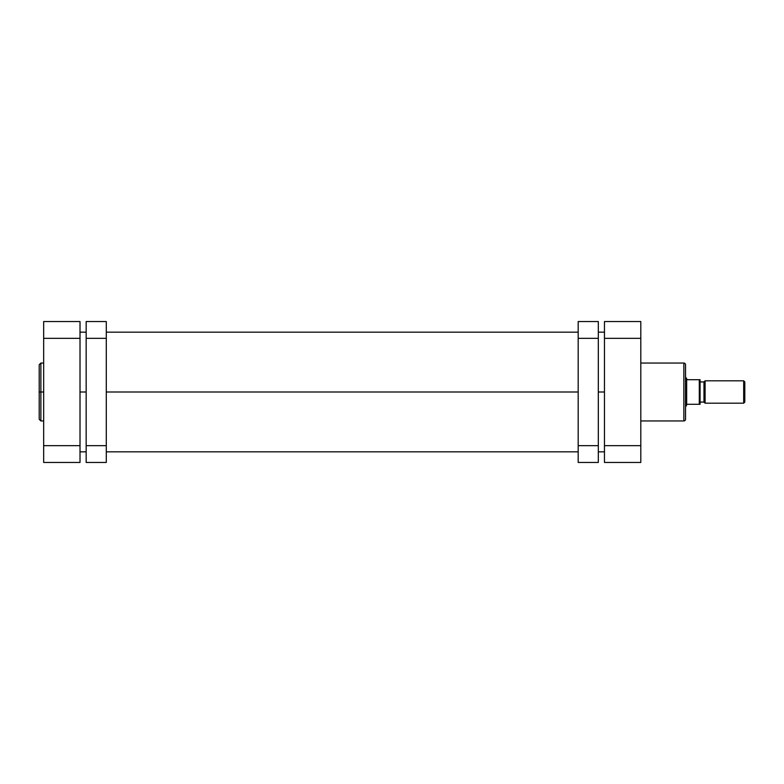 <?xml version="1.0" encoding="UTF-8"?>
<svg xmlns="http://www.w3.org/2000/svg" width="784" height="784" viewBox="0 0 784 784"><rect width="100%" height="100%" fill="white"/><g stroke="black" fill="none" stroke-linecap="round" stroke-linejoin="round"><path stroke-width="1.18" d="M40.876 420.959L39.2 419.283L39.2 392L39.2 419.283L39.2 392L40.876 392L40.876 420.959L40.876 363.041L39.2 364.717L39.2 392L39.2 364.717L39.2 392L40.876 392L40.876 363.041L40.876 392L43.669 392L40.876 392L40.876 420.959L43.669 420.959M43.669 321.548L43.669 462.452L80.017 462.452L80.017 321.548L43.669 321.548L80.017 321.548L80.017 338.325L43.669 338.325L43.669 445.675L80.017 445.675L80.017 338.325L43.669 338.325L43.669 321.548M80.017 462.452L43.669 462.452L43.669 445.675L80.017 445.675L80.017 462.452M80.017 392L86.162 392L80.017 392M106.291 392L578.18 392L106.291 392M598.31 392L604.464 392L598.31 392M685.53 419.283A1.676 1.676 0 0 1 683.854 420.959L640.802 420.959L683.854 420.959L683.854 363.041A1.676 1.676 0 0 1 685.53 364.717A1.676 1.676 0 0 0 683.854 363.041L640.802 363.041L683.854 363.041L683.854 420.959A1.676 1.676 0 0 0 685.53 419.283L685.53 364.717L685.53 419.283M640.802 462.452L640.802 321.548L604.464 321.548L604.464 462.452L640.802 462.452L604.464 462.452L604.464 338.325L640.802 338.325L640.802 445.675L604.464 445.675L640.802 445.675L640.802 462.452M604.464 338.325L640.802 338.325L640.802 321.548L604.464 321.548L604.464 338.325M705.1 403.182L703.983 402.065L700.073 402.065L703.983 402.065L703.983 381.935L705.1 380.818L743.683 380.818L744.8 381.935L743.683 380.818L705.1 380.818L705.1 403.182L743.683 403.182L705.1 403.182L705.1 380.818L703.983 381.935L700.073 381.935L703.983 381.935L703.983 402.065L705.1 403.182M744.8 402.065L743.683 403.182L743.683 380.818L743.683 403.182L744.8 402.065L744.8 381.935L744.8 402.065M686.372 378.025L685.53 378.025L686.372 378.025L686.372 405.975L685.53 405.975L686.372 405.975L686.372 378.025M699.563 404.299L686.657 404.299L686.372 405.975L686.657 378.3L686.657 404.299L699.289 404.299L699.289 379.701L686.657 379.701L699.289 379.701L699.289 404.299L700.073 404.299L700.073 379.701L699.563 379.701M699.955 379.701L700.043 404.299M598.31 338.325L598.31 321.548L578.18 321.548L578.18 338.325L578.18 321.548L598.31 321.548L598.31 445.675L598.31 338.325L578.18 338.325L598.31 338.325M598.31 462.452L598.31 445.675L578.18 445.675L578.18 338.325L578.18 462.452L578.18 445.675L598.31 445.675L598.31 462.452L578.18 462.452L598.31 462.452M86.162 321.548L86.162 462.452L106.291 462.452L106.291 445.675L106.291 462.452L86.162 462.452L86.162 338.325L106.291 338.325L106.291 445.675L86.162 445.675L106.291 445.675L106.291 321.548L106.291 338.325L86.162 338.325L86.162 321.548L106.291 321.548L86.162 321.548M40.876 363.041L43.669 363.041M604.464 332.171L598.31 332.171M578.18 332.171L106.291 332.171M86.162 332.171L80.017 332.171M604.464 451.829L598.31 451.829M578.18 451.829L106.291 451.829M86.162 451.829L80.017 451.829"/></g></svg>
